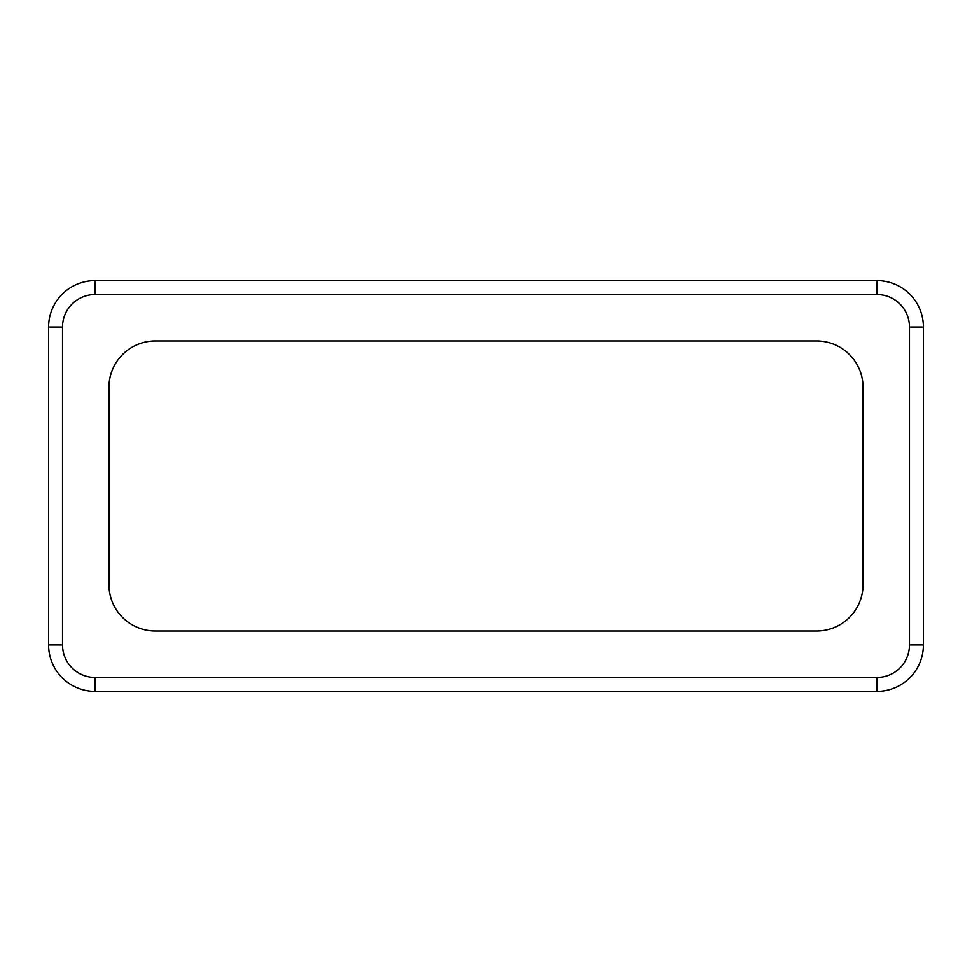 <?xml version="1.0" encoding="UTF-8"?>
<svg xmlns="http://www.w3.org/2000/svg" width="972" height="972" viewBox="0 0 972 972"><rect width="100%" height="100%" fill="white"/><g stroke="black" fill="none" stroke-linecap="round" stroke-linejoin="round"><path stroke-width="1.46" d="M923.4 327.054L923.4 644.946A46.413 46.413 0 0 1 876.987 691.359L95.013 691.359A46.413 46.413 0 0 1 48.6 644.946L48.6 327.054A46.413 46.413 0 0 1 95.013 280.641L876.987 280.641A46.413 46.413 0 0 1 923.4 327.054L909.476 327.054A32.489 32.489 0 0 0 876.987 294.565L95.013 294.565A32.489 32.489 0 0 0 62.524 327.054L62.524 644.946A32.489 32.489 0 0 0 95.013 677.435L876.987 677.435A32.489 32.489 0 0 0 909.476 644.946L909.476 327.054M816.662 340.978L155.338 340.978A46.413 46.413 0 0 0 108.937 387.378L108.937 584.622A46.413 46.413 0 0 0 155.338 631.022L816.662 631.022A46.413 46.413 0 0 0 863.063 584.622L863.063 387.378A46.413 46.413 0 0 0 816.662 340.978M95.013 691.359L95.013 677.435M876.987 677.435L876.987 691.359M909.476 644.946L923.4 644.946M48.6 644.946L62.524 644.946M48.6 327.054L62.524 327.054M876.987 294.565L876.987 280.641M95.013 280.641L95.013 294.565"/></g></svg>
